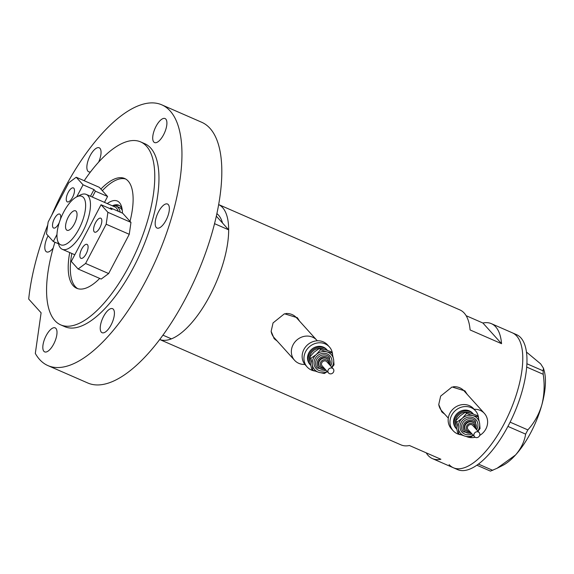 <?xml version="1.0" encoding="UTF-8"?>
<svg xmlns="http://www.w3.org/2000/svg" width="574" height="574" viewBox="0 0 574 574"><rect width="100%" height="100%" fill="white"/><g stroke="black" fill="none" stroke-linecap="round" stroke-linejoin="round"><path stroke-width="0.86" d="M479.677 435.444A14.974 13.518 137.9 0 0 485.877 428.95A14.974 13.518 137.9 0 0 484.406 413.416A14.974 13.518 137.9 0 0 474.124 409.276M484.406 413.416L464.022 390.844A14.974 13.518 137.9 0 0 453.395 386.725M317.286 340.798A14.974 13.518 137.9 0 0 316.791 340.217A14.974 13.518 137.9 0 0 293.092 344.759A14.974 13.518 137.9 0 0 294.562 360.293A14.974 13.518 137.9 0 0 304.873 364.433M316.791 340.217L296.414 317.644A14.974 13.518 137.9 0 0 285.787 313.526M467.236 394.403L464.94 390.923L452.054 386.969L440.66 396.11L438.751 404.541L441.786 411.831L444.821 414.27M441.564 411.587A15.598 14.077 137.9 0 0 444.434 413.84M299.628 321.203L297.332 317.731L284.446 313.77L273.052 322.918L271.143 331.341L274.171 338.638L277.213 341.071M273.956 338.387A15.598 14.077 137.9 0 0 276.826 340.647M426.209 452.836A73.63 29.346 -66.4 0 0 432.43 458.612A73.63 29.346 -66.4 0 0 440.897 459.257L409.434 445.51A73.63 29.346 113.6 0 1 400.968 444.872L159.715 339.514A73.63 29.346 113.6 0 0 210.012 295.388A73.63 29.346 113.6 0 0 218.651 204.574L459.903 309.917A73.63 29.346 113.6 0 1 470.106 329.95L501.568 343.69A73.63 29.346 -66.4 0 0 491.366 323.657A73.63 29.346 -66.4 0 0 482.899 323.019L466.124 315.693M491.366 323.657L512.345 332.82A73.63 29.346 113.6 0 1 504.123 423.82A73.63 29.346 113.6 0 1 453.41 467.774A73.63 29.346 -66.4 0 0 507.043 418.001A73.63 29.346 -66.4 0 0 516.65 335.977A73.63 29.346 -66.4 0 0 512.345 332.82L516.543 334.656A73.63 29.346 -66.4 0 1 520.84 337.806A73.63 29.346 -66.4 0 1 511.24 419.838A73.63 29.346 -66.4 0 1 457.607 469.604L453.41 467.774A73.63 29.346 -66.4 0 1 449.105 464.617M216.319 216.161L222.533 223.042A64.891 25.866 -66.4 0 0 216.872 213.636A64.891 25.866 113.6 0 1 222.533 223.042L228.667 229.837L214.525 223.666M501.568 343.69L482.899 323.019M299.054 320.572A15.598 14.077 137.9 0 0 297.095 317.479M271.143 331.356A14.974 13.518 137.9 0 0 274.185 337.72L294.562 360.293M466.669 393.771A15.598 14.077 137.9 0 0 464.703 390.672M438.751 404.555A14.974 13.518 137.9 0 0 441.793 410.919L448.294 418.116M466.375 436.513A14.974 13.518 137.9 0 0 475.164 437.259M526.889 363.744L543.104 370.826L543.198 374.277C544.783 384.716 544.331 394.905 541.849 404.849C538.964 414.457 534.294 422.808 527.85 429.897L525.626 434.123C524.471 441.528 521.099 448.488 515.524 454.995L497.091 468.269L490.44 471.125L476.886 465.198M543.198 374.277L526.674 367.059M510.107 422.148L527.85 429.897M478.429 464.086L492.765 470.35M525.626 434.123L507.925 426.396M526.451 352.049L540.672 363.887L543.449 368.192L543.104 370.826M543.449 368.192L544.145 370.639A57.407 22.881 113.6 0 1 541.849 404.849A57.407 22.881 113.6 0 1 515.524 454.995A57.407 22.881 113.6 0 1 502.767 465.399L497.091 468.269M125.663 179.009A59.904 23.878 -66.4 0 0 102.337 190.69M162.944 335.159L171.432 338.861A73.63 29.346 -66.4 0 0 228.667 229.837M71.829 253.471A59.904 23.878 -66.4 0 0 77.77 288.672M107.252 203.576A36.313 14.472 113.6 0 1 121.616 206.841A36.313 14.472 113.6 0 1 122.434 213.112M122.068 208.836A33.07 13.18 -66.4 0 0 118.725 205.183A33.07 13.18 -66.4 0 0 112.353 205.808M119.435 205.557A33.07 13.18 -66.4 0 0 115.274 205.844M122.276 210.321A31.197 12.434 -66.4 0 0 119.442 207.537L116.3 206.166A31.197 12.434 113.6 0 1 120.26 212.158M78.932 229.012A26.454 10.547 -66.4 0 0 85.576 203.806A26.454 10.547 -66.4 0 0 76.636 196.889A26.454 10.547 -66.4 0 0 63.664 212.1A26.454 10.547 -66.4 0 0 57.558 240.556A26.454 10.547 -66.4 0 0 78.932 229.012M76.636 196.889L80.274 195.045A29.948 11.939 113.6 0 1 86.222 194.392A29.948 11.939 113.6 0 1 82.878 231.408A29.948 11.939 113.6 0 1 62.25 249.288A29.948 11.939 113.6 0 1 58.684 244.481L57.558 240.556M68.234 217.166A10.605 4.226 -66.4 0 0 67.05 230.282A10.605 4.226 -66.4 0 0 74.355 223.946A10.605 4.226 -66.4 0 0 75.546 210.837A10.605 4.226 -66.4 0 0 68.234 217.166M118.194 211.261A29.948 11.939 -66.4 0 0 114.75 206.848L86.222 194.392M112.612 205.915A31.197 12.434 113.6 0 1 116.3 206.166M72.561 197.327A7.613 3.035 113.6 0 1 67.323 201.876A7.613 3.035 113.6 0 1 68.17 192.462A7.613 3.035 113.6 0 1 73.415 187.92A7.613 3.035 113.6 0 1 72.561 197.327M59.287 222.547A7.613 3.035 113.6 0 1 58.828 223.494A7.613 3.035 113.6 0 1 53.583 228.036A7.613 3.035 113.6 0 1 54.43 218.629A7.613 3.035 113.6 0 1 59.674 214.088A7.613 3.035 113.6 0 1 60.406 219.354M76.22 177.237L83.058 184.814L93.971 189.578L95.406 191.178L107.575 196.487L99.295 187.318L76.22 177.237L68.758 182.769L48.151 222.023L46.458 233.934L53.296 241.511L58.483 243.771M95.406 191.178L92.321 197.054M104.49 202.371L107.575 196.487M83.058 184.814L76.758 196.825M56.984 234.479L53.296 241.511M93.971 189.578L90.47 196.251M81.781 248.915A7.613 3.035 113.6 0 1 87.026 244.373A7.613 3.035 113.6 0 1 86.172 253.78A7.613 3.035 113.6 0 1 80.927 258.329A7.613 3.035 113.6 0 1 81.781 248.915M95.514 222.748A7.613 3.035 113.6 0 1 100.759 218.206A7.613 3.035 113.6 0 1 99.912 227.62A7.613 3.035 113.6 0 1 94.667 232.161A7.613 3.035 113.6 0 1 95.514 222.748M110.1 208.692L110.517 207.903L122.678 213.219L130.965 222.389L129.265 234.3L106.19 224.226L107.89 212.315L101.046 204.739L111.952 209.503L110.517 207.903M85.583 263.473L108.658 273.547L101.196 279.079L78.121 269.005L85.583 263.473L106.19 224.226M101.046 204.739L71.284 261.428L78.121 269.005M108.658 273.547L129.265 234.3M107.89 212.315L130.965 222.389M130.018 221.349A59.904 23.878 -66.4 0 0 124.637 178.485A59.904 23.878 -66.4 0 0 100.888 189.083M54.932 242.221A99.833 39.793 -66.4 0 0 60.708 324.877A99.833 39.793 -66.4 0 0 129.473 265.281A99.833 39.793 -66.4 0 0 140.623 141.893A99.833 39.793 -66.4 0 0 84.199 180.724M60.708 324.877L64.905 326.706A99.833 39.793 -66.4 0 0 133.663 267.118A99.833 39.793 -66.4 0 0 144.82 143.722L140.623 141.893M47.735 224.979A142.266 56.704 -66.4 0 0 28.7 299.068L41.106 312.816L35.315 353.433A142.266 56.704 -66.4 0 0 47.922 365.595A142.266 56.704 -66.4 0 0 145.904 280.672A142.266 56.704 -66.4 0 0 161.796 104.841A142.266 56.704 -66.4 0 0 63.814 189.757A142.266 56.704 -66.4 0 0 51.746 215.178M47.922 365.595L87.786 382.994A142.266 56.704 -66.4 0 0 185.768 298.078A142.266 56.704 -66.4 0 0 201.653 122.248L161.796 104.841M53.691 344.063A13.102 5.223 -66.4 0 0 55.154 327.869A13.102 5.223 -66.4 0 0 46.135 335.69A13.102 5.223 -66.4 0 0 44.672 351.884A13.102 5.223 -66.4 0 0 53.691 344.063M98.635 162.126A13.102 5.223 -66.4 0 0 99.202 147.791A13.102 5.223 -66.4 0 0 90.175 155.611A13.102 5.223 -66.4 0 0 88.712 171.805A13.102 5.223 -66.4 0 0 90.584 171.82M163.59 134.739A13.102 5.223 -66.4 0 0 165.054 118.545A13.102 5.223 -66.4 0 0 156.028 126.366A13.102 5.223 -66.4 0 0 154.564 142.56A13.102 5.223 -66.4 0 0 163.59 134.739M166.051 220.222A13.102 5.223 -66.4 0 0 167.515 204.028A13.102 5.223 -66.4 0 0 158.489 211.849A13.102 5.223 -66.4 0 0 157.025 228.043A13.102 5.223 -66.4 0 0 166.051 220.222M111.105 324.884A13.102 5.223 -66.4 0 0 112.569 308.69A13.102 5.223 -66.4 0 0 103.542 316.511A13.102 5.223 -66.4 0 0 102.079 332.705A13.102 5.223 -66.4 0 0 111.105 324.884M48.101 235.749A13.102 5.223 -66.4 0 0 46.659 251.907A13.102 5.223 -66.4 0 0 53.21 248.004M69.727 252.553A59.904 23.878 -66.4 0 0 76.694 288.277A59.904 23.878 -66.4 0 0 99.711 278.433M478.759 436.785A3.121 2.813 137.9 0 0 475.014 432.581A3.121 2.813 137.9 0 0 478.759 436.785M479.204 432.595L472.725 425.413A3.121 2.813 137.9 0 0 468.09 429.596L474.569 436.771M474.217 423.339L473.851 422.945A5.618 5.066 137.9 0 0 466.31 422.923A5.618 5.066 137.9 0 0 465.521 430.471L465.88 430.873A5.618 5.066 -42.1 0 1 466.669 423.325A5.618 5.066 -42.1 0 1 474.217 423.339L475.258 428.218M473.45 414.119A11.229 10.138 137.9 0 0 473.342 413.998A11.229 10.138 137.9 0 0 458.26 413.954A11.229 10.138 137.9 0 0 456.667 429.051A11.229 10.138 137.9 0 0 456.746 429.137M473.342 413.998L472.624 413.201A11.229 10.138 137.9 0 0 457.535 413.158A11.229 10.138 137.9 0 0 455.95 428.254L456.667 429.051M478.601 418.503A14.974 13.518 137.9 0 0 475.401 410.69A14.974 13.518 137.9 0 0 455.29 410.64A14.974 13.518 137.9 0 0 453.173 430.765A14.974 13.518 137.9 0 0 460.822 434.776M475.401 410.69L473.6 408.695A14.974 13.518 137.9 0 0 453.489 408.645A14.974 13.518 137.9 0 0 451.372 428.771L453.173 430.765M477.805 431.045A11.229 10.138 137.9 0 0 479.591 423.21A11.229 10.138 137.9 0 0 472.847 415.648L466.554 413.467L462.221 418.346L456.882 422.112L458.339 428.606L458.791 433.994L457.636 432.717L456.179 426.217L455.727 420.828L460.061 415.949L465.392 412.182L470.687 413.251L476.98 415.433L478.135 416.71L472.847 415.648A11.229 10.138 137.9 0 0 462.221 418.346A11.229 10.138 137.9 0 0 458.339 428.606A11.229 10.138 137.9 0 0 465.084 436.175A11.229 10.138 137.9 0 0 473.177 435.228M477.955 431.21L480.043 428.599L479.591 423.21L478.135 416.71M458.791 433.994L465.084 436.175L470.379 437.245L473.313 435.386M456.882 422.112L455.727 420.828M466.554 413.467L465.392 412.182M332.755 373.021A3.121 2.813 137.9 0 0 329.01 368.824A3.121 2.813 137.9 0 0 332.755 373.021M333.2 368.831L326.721 361.656A3.121 2.813 137.9 0 0 322.086 365.832L328.565 373.014M328.213 359.582L327.847 359.181A5.618 5.066 137.9 0 0 320.306 359.166A5.618 5.066 137.9 0 0 319.517 366.707L319.876 367.109A5.618 5.066 -42.1 0 1 320.672 359.561A5.618 5.066 -42.1 0 1 328.213 359.582L329.254 364.461M327.445 350.362A11.229 10.138 137.9 0 0 327.338 350.233A11.229 10.138 137.9 0 0 312.256 350.197A11.229 10.138 137.9 0 0 310.663 365.286A11.229 10.138 137.9 0 0 310.742 365.373M327.338 350.233L326.62 349.437A11.229 10.138 137.9 0 0 311.531 349.401A11.229 10.138 137.9 0 0 309.946 364.49L310.663 365.286M332.597 354.739A14.974 13.518 137.9 0 0 329.397 346.933A14.974 13.518 137.9 0 0 309.286 346.875A14.974 13.518 137.9 0 0 307.169 367.001A14.974 13.518 137.9 0 0 314.817 371.012M329.397 346.933L327.596 344.938A14.974 13.518 137.9 0 0 307.485 344.881A14.974 13.518 137.9 0 0 305.368 365.007L307.169 367.001M331.801 367.288A11.229 10.138 137.9 0 0 333.587 359.453A11.229 10.138 137.9 0 0 326.843 351.884L320.55 349.709L316.217 354.581L310.878 358.348L312.335 364.849L312.794 370.237L311.632 368.953L310.175 362.452L309.723 357.064L314.057 352.192L319.388 348.425L324.683 349.494L330.976 351.668L332.131 352.953L326.843 351.884A11.229 10.138 137.9 0 0 316.217 354.581A11.229 10.138 137.9 0 0 312.335 364.849A11.229 10.138 137.9 0 0 319.079 372.411A11.229 10.138 137.9 0 0 327.173 371.471M331.951 367.453L334.039 364.842L333.587 359.453L332.131 352.953M312.794 370.237L319.079 372.411L324.375 373.48L327.309 371.622M310.878 358.348L309.723 357.064M320.55 349.709L319.388 348.425M474.569 427.465A4.37 3.939 137.9 0 0 472.38 423.677A4.37 3.939 137.9 0 0 467.781 424.559A4.37 3.939 137.9 0 0 466.389 429.058A4.37 3.939 137.9 0 0 469.941 431.641M471.986 433.915A9.356 8.445 -42.1 0 1 461.152 431.009A9.356 8.445 -42.1 0 1 463.34 419.601A9.356 8.445 -42.1 0 1 474.877 418.683A9.356 8.445 -42.1 0 1 476.621 429.732M471.613 433.499L463.304 431.741A8.115 7.318 -42.1 0 1 464.452 420.842A8.115 7.318 -42.1 0 1 475.344 420.871L476.248 429.316M475.703 428.713A6.866 6.192 137.9 0 0 473.686 421.173A6.866 6.192 137.9 0 0 465.564 422.084A6.866 6.192 137.9 0 0 463.756 430.091A6.866 6.192 137.9 0 0 471.067 432.896M456.136 425.922A9.98 9.012 -42.1 0 1 459.006 414.801A9.98 9.012 -42.1 0 1 470.271 413.136M328.565 363.701A4.37 3.939 137.9 0 0 326.376 359.92A4.37 3.939 137.9 0 0 321.777 360.802A4.37 3.939 137.9 0 0 320.385 365.301A4.37 3.939 137.9 0 0 323.937 367.884M325.982 370.151A9.356 8.445 -42.1 0 1 315.148 367.252A9.356 8.445 -42.1 0 1 317.343 355.844A9.356 8.445 -42.1 0 1 328.873 354.919A9.356 8.445 -42.1 0 1 330.617 365.968M325.609 369.742L317.3 367.984A8.115 7.318 -42.1 0 1 318.448 357.085A8.115 7.318 -42.1 0 1 329.34 357.114L330.244 365.559M329.698 364.949A6.866 6.192 137.9 0 0 327.682 357.408A6.866 6.192 137.9 0 0 319.56 358.32A6.866 6.192 137.9 0 0 317.752 366.327A6.866 6.192 137.9 0 0 325.063 369.132M310.132 362.158A9.98 9.012 -42.1 0 1 313.002 351.037A9.98 9.012 -42.1 0 1 324.267 349.379M432.43 458.612L453.41 467.774M62.25 249.288L74.785 254.763M465.88 430.873L470.623 432.401M319.876 367.109L324.619 368.637"/></g></svg>
